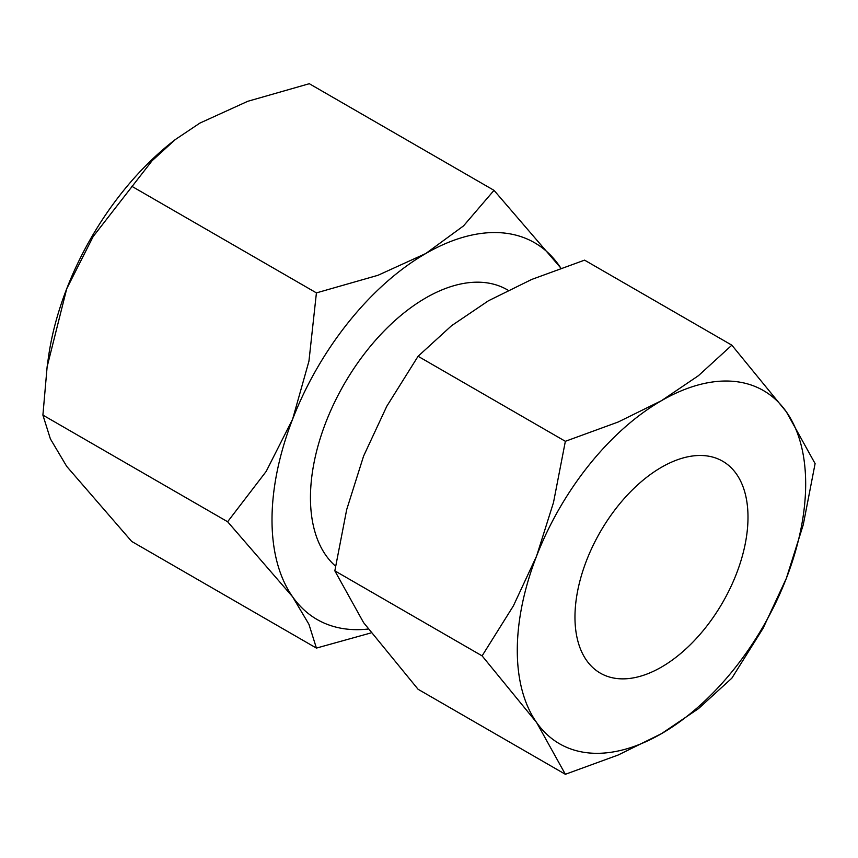 <?xml version="1.0" encoding="UTF-8"?>
<svg xmlns="http://www.w3.org/2000/svg" width="858" height="858" viewBox="0 0 858 858"><rect width="100%" height="100%" fill="white"/><g stroke="black" fill="none" stroke-linecap="round" stroke-linejoin="round"><path stroke-width="1.29" d="M560.896 268.125L494.015 190.347L463.534 225.89L425.804 253.507L377.981 275.289L316.42 292.889L308.944 361.164L292.61 419.208L266.173 471.417L227.627 521.75L292.61 596.803A217.514 125.579 -60 0 1 272.007 519.905A217.514 125.579 -60 0 1 292.61 419.208A217.514 125.579 -60 0 1 425.804 253.507A217.514 125.579 -60 0 1 559.008 265.401A217.514 125.579 -60 0 1 560.853 268.136M368.189 629.043A217.514 125.579 -60 0 1 292.61 596.803L308.944 624.324L316.42 648.09L131.703 541.441L66.71 466.387L50.375 438.867L42.9 415.1L47.136 366.731L66.71 288.781L93.147 236.572L152.07 160.768L175.3 139.564L199.914 123.08L247.737 101.308L309.298 83.709L494.015 190.347M335.532 566.141A163.138 94.187 -60 0 1 321.911 433.215A163.138 94.187 -60 0 1 425.804 297.908A163.138 94.187 -60 0 1 507.378 289.822L508.108 290.251M482.099 655.866L536.604 722.511A203.914 117.728 -60 0 1 517.288 650.418A203.914 117.728 -60 0 1 536.604 556.016A203.914 117.728 -60 0 1 661.486 400.675A203.914 117.728 -60 0 1 786.357 411.829A203.914 117.728 -60 0 1 805.673 483.923A203.914 117.728 -60 0 1 786.357 578.324L803.249 524.817L815.1 463.61L786.357 411.829L731.853 345.173L698.423 375.697L661.486 400.675L618.221 421.997L565.358 441.302L553.496 502.509L536.604 556.016L513.395 605.866L482.099 655.866L334.834 570.838L346.686 509.62L363.577 456.113L386.786 406.263L418.082 356.274L451.512 325.75L488.449 300.772L531.713 279.44L584.577 260.146L731.853 345.173M565.358 774.291L618.221 754.997L661.486 733.665L698.423 708.687L731.853 678.174L763.148 628.185L786.357 578.324A203.914 117.728 -60 0 1 661.486 733.665A203.914 117.728 -60 0 1 536.604 722.511L565.358 774.291L418.082 689.274L363.577 622.618L334.834 570.838M661.486 467.267A122.351 70.635 -60 0 1 722.65 461.207A122.351 70.635 -60 0 1 741.409 559.255A122.351 70.635 -60 0 1 661.486 667.074A122.351 70.635 -60 0 1 600.31 673.133A122.351 70.635 -60 0 1 581.552 575.085A122.351 70.635 -60 0 1 661.486 467.267M418.082 356.274L565.358 441.302M175.3 139.564L173.724 140.798A217.514 125.579 120 0 0 66.71 288.781A217.514 125.579 120 0 0 48.348 357.947L47.136 366.731M316.42 648.09L371.053 632.904M131.703 186.24L316.42 292.889M42.9 415.1L227.627 521.75"/></g></svg>
